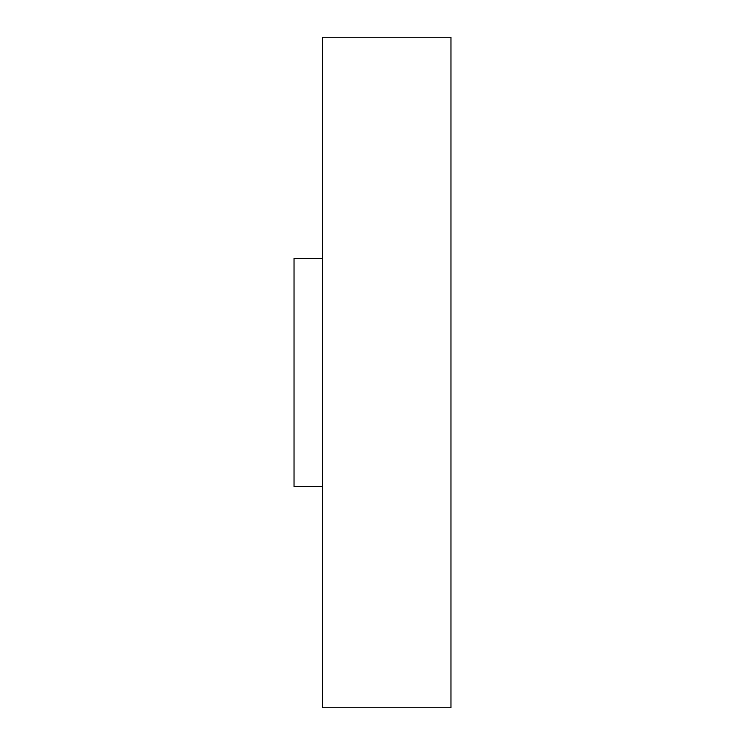 <?xml version="1.0" encoding="UTF-8"?>
<svg xmlns="http://www.w3.org/2000/svg" width="745" height="745" viewBox="0 0 745 745"><rect width="100%" height="100%" fill="white"/><g stroke="black" fill="none" stroke-linecap="round" stroke-linejoin="round"><path stroke-width="1.12" d="M322.566 486.625L294.033 486.625L294.033 258.375L322.566 258.375M450.967 372.5L450.967 37.25L322.566 37.25L322.566 707.75L450.967 707.75L450.967 372.5"/></g></svg>
